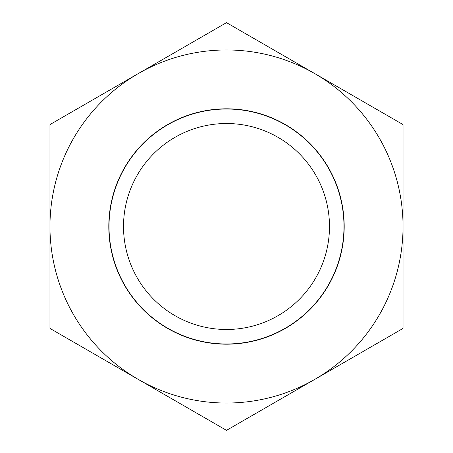 <?xml version="1.0" encoding="UTF-8"?>
<svg xmlns="http://www.w3.org/2000/svg" width="453" height="453" viewBox="0 0 453 453"><rect width="100%" height="100%" fill="white"/><g stroke="black" fill="none" stroke-linecap="round" stroke-linejoin="round"><path stroke-width="0.34" stroke-dasharray="2.27 1.7" d="M344.195 226.5A117.695 117.695 0 0 1 226.5 344.195A117.695 117.695 0 0 1 108.805 226.5A117.695 117.695 0 0 0 226.5 344.195A117.695 117.695 0 0 0 344.195 226.5A117.695 117.695 0 0 1 226.5 344.195A117.695 117.695 0 0 1 108.805 226.5A117.695 117.695 0 0 1 226.5 108.805A117.695 117.695 0 0 1 344.195 226.5A117.695 117.695 0 0 1 226.5 344.195A117.695 117.695 0 0 1 108.805 226.5A117.695 117.695 0 0 1 226.5 108.805A117.695 117.695 0 0 1 344.195 226.5A117.695 117.695 0 0 1 226.5 344.195A117.695 117.695 0 0 1 108.805 226.5A117.695 117.695 0 0 1 226.5 108.805A117.695 117.695 0 0 1 344.195 226.5A117.695 117.695 0 0 1 226.5 344.195A117.695 117.695 0 0 1 108.805 226.5A117.695 117.695 0 0 1 226.5 108.805A117.695 117.695 0 0 1 344.195 226.5A117.695 117.695 0 0 0 226.5 108.805A117.695 117.695 0 0 0 108.805 226.5A117.695 117.695 0 0 1 226.5 108.805A117.695 117.695 0 0 1 344.195 226.5M329.484 226.5A102.984 102.984 0 0 1 226.5 329.484A102.984 102.984 0 0 1 123.516 226.5A102.984 102.984 0 0 0 226.5 329.484A102.984 102.984 0 0 0 329.484 226.5A102.984 102.984 0 0 1 226.5 329.484A102.984 102.984 0 0 1 123.516 226.5A102.984 102.984 0 0 1 226.5 123.516A102.984 102.984 0 0 1 329.484 226.5A102.984 102.984 0 0 1 226.5 329.484A102.984 102.984 0 0 1 123.516 226.5A102.984 102.984 0 0 1 226.5 123.516A102.984 102.984 0 0 1 329.484 226.5A102.984 102.984 0 0 1 226.5 329.484A102.984 102.984 0 0 1 123.516 226.5A102.984 102.984 0 0 1 226.5 123.516A102.984 102.984 0 0 1 329.484 226.5A102.984 102.984 0 0 1 226.5 329.484A102.984 102.984 0 0 1 123.516 226.5A102.984 102.984 0 0 1 226.5 123.516A102.984 102.984 0 0 1 329.484 226.5A102.984 102.984 0 0 1 226.5 329.484A102.984 102.984 0 0 1 123.516 226.5A102.984 102.984 0 0 1 226.5 123.516A102.984 102.984 0 0 1 329.484 226.5A102.984 102.984 0 0 0 226.5 123.516A102.984 102.984 0 0 0 123.516 226.5A102.984 102.984 0 0 1 226.5 123.516A102.984 102.984 0 0 1 329.484 226.5M403.04 226.5A176.54 176.54 0 0 0 314.767 73.612L403.04 124.575L403.04 226.5A176.54 176.54 0 0 1 138.233 379.388A176.54 176.54 0 0 1 138.233 73.612A176.54 176.54 0 0 1 314.767 73.612L226.5 22.65L49.96 124.575L49.96 328.425L226.5 430.35L403.04 328.425L403.04 226.5"/><path stroke-width="0.68" d="M329.484 226.5A102.984 102.984 0 0 1 226.5 329.484A102.984 102.984 0 0 1 123.516 226.5A102.984 102.984 0 0 1 226.5 123.516A102.984 102.984 0 0 1 329.484 226.5M109.02 226.5A117.48 117.48 0 0 0 226.5 343.98A117.48 117.48 0 0 0 343.98 226.5A117.48 117.48 0 0 0 226.5 109.02A117.48 117.48 0 0 0 109.02 226.5M108.805 226.5A117.695 117.695 0 0 0 226.5 344.195A117.695 117.695 0 0 0 344.195 226.5A117.695 117.695 0 0 0 226.5 108.805A117.695 117.695 0 0 0 108.805 226.5M314.767 379.388A176.54 176.54 0 0 0 314.767 73.612A176.54 176.54 0 0 0 49.96 226.5A176.54 176.54 0 0 0 314.767 379.388L226.5 430.35L49.96 328.425L49.96 124.575L226.5 22.65L403.04 124.575L403.04 328.425L314.767 379.388"/></g></svg>
